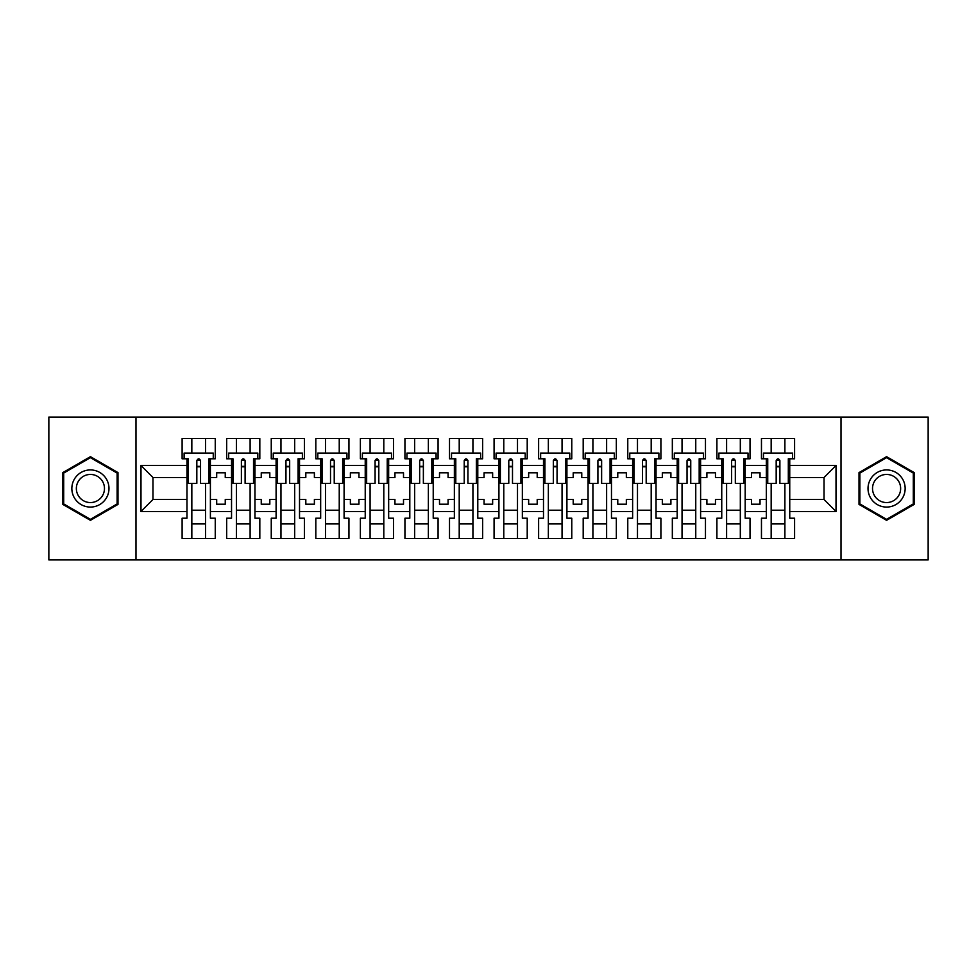 <?xml version="1.0" encoding="UTF-8"?>
<svg xmlns="http://www.w3.org/2000/svg" width="977" height="977" viewBox="0 0 977 977"><rect width="100%" height="100%" fill="white"/><g stroke="black" fill="none" stroke-linecap="round" stroke-linejoin="round"><path stroke-width="1.47" d="M841.014 417.081L48.85 417.081L48.85 559.919L928.15 559.919L928.15 417.081L841.014 417.081L841.014 559.919M745.182 499.503L751.46 499.503L751.46 504.217L760.033 504.217L760.033 499.503L766.322 499.503L766.322 477.497L760.033 477.497L760.033 472.783L751.46 472.783L751.46 477.497L745.182 477.497L745.182 511.496L766.322 511.496L766.322 518.213L761.462 518.213L761.462 538.498L794.594 538.498L794.594 518.213L789.746 518.213L789.746 499.503L824.026 499.503L824.026 477.497L789.746 477.497L789.746 499.503M700.607 499.503L706.896 499.503L706.896 504.217L715.469 504.217L715.469 499.503L721.747 499.503L721.747 477.497L715.469 477.497L715.469 472.783L706.896 472.783L706.896 477.497L700.607 477.497L700.607 511.496L721.747 511.496L721.747 518.213L716.898 518.213L716.898 538.498L750.031 538.498L750.031 518.213L745.182 518.213L745.182 511.496M656.043 499.503L662.333 499.503L662.333 504.217L670.906 504.217L670.906 499.503L677.183 499.503L677.183 477.497L670.906 477.497L670.906 472.783L662.333 472.783L662.333 477.497L656.043 477.497L656.043 511.496L677.183 511.496L677.183 518.213L672.335 518.213L672.335 538.498L705.467 538.498L705.467 518.213L700.607 518.213L700.607 511.496M611.48 499.503L617.769 499.503L617.769 504.217L626.342 504.217L626.342 499.503L632.62 499.503L632.62 477.497L626.342 477.497L626.342 472.783L617.769 472.783L617.769 477.497L611.48 477.497L611.48 511.496L632.62 511.496L632.62 518.213L627.771 518.213L627.771 538.498L660.904 538.498L660.904 518.213L656.043 518.213L656.043 511.496M566.916 499.503L573.206 499.503L573.206 504.217L581.767 504.217L581.767 499.503L588.056 499.503L588.056 477.497L581.767 477.497L581.767 472.783L573.206 472.783L573.206 477.497L566.916 477.497L566.916 511.496L588.056 511.496L588.056 518.213L583.196 518.213L583.196 538.498L616.34 538.498L616.34 518.213L611.48 518.213L611.48 511.496M522.353 499.503L528.642 499.503L528.642 504.217L537.203 504.217L537.203 499.503L543.493 499.503L543.493 477.497L537.203 477.497L537.203 472.783L528.642 472.783L528.642 477.497L522.353 477.497L522.353 511.496L543.493 511.496L543.493 518.213L538.632 518.213L538.632 538.498L571.777 538.498L571.777 518.213L566.916 518.213L566.916 511.496M477.79 499.503L484.067 499.503L484.067 504.217L492.64 504.217L492.64 499.503L498.929 499.503L498.929 477.497L492.64 477.497L492.64 472.783L484.067 472.783L484.067 477.497L477.79 477.497L477.79 511.496L498.929 511.496L498.929 518.213L494.069 518.213L494.069 538.498L527.214 538.498L527.214 518.213L522.353 518.213L522.353 511.496M433.226 499.503L439.503 499.503L439.503 504.217L448.077 504.217L448.077 499.503L454.366 499.503L454.366 477.497L448.077 477.497L448.077 472.783L439.503 472.783L439.503 477.497L433.226 477.497L433.226 511.496L454.366 511.496L454.366 518.213L449.505 518.213L449.505 538.498L482.638 538.498L482.638 518.213L477.79 518.213L477.79 511.496M388.663 499.503L394.94 499.503L394.94 504.217L403.513 504.217L403.513 499.503L409.803 499.503L409.803 477.497L403.513 477.497L403.513 472.783L394.94 472.783L394.94 477.497L388.663 477.497L388.663 511.496L409.803 511.496L409.803 518.213L404.942 518.213L404.942 538.498L438.075 538.498L438.075 518.213L433.226 518.213L433.226 511.496M344.087 499.503L350.377 499.503L350.377 504.217L358.95 504.217L358.95 499.503L365.227 499.503L365.227 477.497L358.95 477.497L358.95 472.783L350.377 472.783L350.377 477.497L344.087 477.497L344.087 511.496L365.227 511.496L365.227 518.213L360.379 518.213L360.379 538.498L393.511 538.498L393.511 518.213L388.663 518.213L388.663 511.496M299.524 499.503L305.813 499.503L305.813 504.217L314.386 504.217L314.386 499.503L320.664 499.503L320.664 477.497L314.386 477.497L314.386 472.783L305.813 472.783L305.813 477.497L299.524 477.497L299.524 511.496L320.664 511.496L320.664 518.213L315.815 518.213L315.815 538.498L348.948 538.498L348.948 518.213L344.087 518.213L344.087 511.496M254.96 499.503L261.25 499.503L261.25 504.217L269.823 504.217L269.823 499.503L276.1 499.503L276.1 477.497L269.823 477.497L269.823 472.783L261.25 472.783L261.25 477.497L254.96 477.497L254.96 511.496L276.1 511.496L276.1 518.213L271.252 518.213L271.252 538.498L304.384 538.498L304.384 518.213L299.524 518.213L299.524 511.496M210.397 499.503L216.686 499.503L216.686 504.217L225.247 504.217L225.247 499.503L231.537 499.503L231.537 477.497L225.247 477.497L225.247 472.783L216.686 472.783L216.686 477.497L210.397 477.497L210.397 511.496L231.537 511.496L231.537 518.213L226.676 518.213L226.676 538.498L259.821 538.498L259.821 518.213L254.96 518.213L254.96 511.496M135.986 559.919L135.986 417.081M254.96 477.497L254.96 465.504L276.1 465.504L276.1 477.497M299.524 477.497L299.524 458.787L304.384 458.787L304.384 438.502L271.252 438.502L271.252 458.787L276.1 458.787L276.1 465.504M299.524 465.504L320.664 465.504L320.664 477.497M344.087 477.497L344.087 458.787L348.948 458.787L348.948 438.502L315.815 438.502L315.815 458.787L320.664 458.787L320.664 465.504M344.087 465.504L365.227 465.504L365.227 477.497M388.663 477.497L388.663 458.787L393.511 458.787L393.511 438.502L360.379 438.502L360.379 458.787L365.227 458.787L365.227 465.504M388.663 465.504L409.803 465.504L409.803 477.497M433.226 477.497L433.226 458.787L438.075 458.787L438.075 438.502L404.942 438.502L404.942 458.787L409.803 458.787L409.803 465.504M433.226 465.504L454.366 465.504L454.366 477.497M477.79 477.497L477.79 458.787L482.638 458.787L482.638 438.502L449.505 438.502L449.505 458.787L454.366 458.787L454.366 465.504M477.79 465.504L498.929 465.504L498.929 477.497M522.353 477.497L522.353 458.787L527.214 458.787L527.214 438.502L494.069 438.502L494.069 458.787L498.929 458.787L498.929 465.504M522.353 465.504L543.493 465.504L543.493 477.497M566.916 477.497L566.916 458.787L571.777 458.787L571.777 438.502L538.632 438.502L538.632 458.787L543.493 458.787L543.493 465.504M566.916 465.504L588.056 465.504L588.056 477.497M611.48 477.497L611.48 458.787L616.34 458.787L616.34 438.502L583.196 438.502L583.196 458.787L588.056 458.787L588.056 465.504M611.48 465.504L632.62 465.504L632.62 477.497M656.043 477.497L656.043 458.787L660.904 458.787L660.904 438.502L627.771 438.502L627.771 458.787L632.62 458.787L632.62 465.504M656.043 465.504L677.183 465.504L677.183 477.497M700.607 477.497L700.607 458.787L705.467 458.787L705.467 438.502L672.335 438.502L672.335 458.787L677.183 458.787L677.183 465.504M700.607 465.504L721.747 465.504L721.747 477.497M745.182 477.497L745.182 458.787L750.031 458.787L750.031 438.502L716.898 438.502L716.898 458.787L721.747 458.787L721.747 465.504M745.182 465.504L766.322 465.504L766.322 477.497M789.746 477.497L789.746 458.787L794.594 458.787L794.594 438.502L761.462 438.502L761.462 458.787L766.322 458.787L766.322 465.504M789.746 465.504L836.019 465.504L836.019 511.496L789.746 511.496M186.973 499.503L186.973 477.497L152.974 477.497L152.974 499.503L186.973 499.503L186.973 518.213L182.113 518.213L182.113 538.498L215.258 538.498L215.258 518.213L210.397 518.213L210.397 511.496M186.973 511.496L140.981 511.496L140.981 465.504L186.973 465.504L186.973 477.497M210.397 477.497L210.397 458.787L215.258 458.787L215.258 438.502L182.113 438.502L182.113 458.787L186.973 458.787L186.973 465.504M210.397 465.504L231.537 465.504L231.537 477.497M254.96 465.504L254.96 458.787L259.821 458.787L259.821 438.502L226.676 438.502L226.676 458.787L231.537 458.787L231.537 465.504M766.322 499.503L766.322 511.496M721.747 499.503L721.747 511.496M677.183 499.503L677.183 511.496M632.62 499.503L632.62 511.496M588.056 499.503L588.056 511.496M543.493 499.503L543.493 511.496M498.929 499.503L498.929 511.496M454.366 499.503L454.366 511.496M409.803 499.503L409.803 511.496M365.227 499.503L365.227 511.496M320.664 499.503L320.664 511.496M276.1 499.503L276.1 511.496M231.537 499.503L231.537 511.496M152.974 499.503L140.981 511.496M140.981 465.504L152.974 477.497M824.026 499.503L836.019 511.496M836.019 465.504L824.026 477.497M196.829 466.786L200.541 466.786M191.834 510.214L205.536 510.214M191.834 523.928L205.536 523.928M191.834 438.502L191.834 453.072L205.536 453.072L205.536 438.502M191.834 538.498L191.834 483.359M205.536 538.498L205.536 483.359M241.392 466.786L245.105 466.786M236.397 510.214L250.112 510.214M236.397 523.928L250.112 523.928M236.397 438.502L236.397 453.072L250.112 453.072L250.112 438.502M236.397 538.498L236.397 483.359M250.112 538.498L250.112 483.359M285.956 466.786L289.668 466.786M280.961 510.214L294.675 510.214M280.961 523.928L294.675 523.928M280.961 438.502L280.961 453.072L294.675 453.072L294.675 438.502M280.961 538.498L280.961 483.359M294.675 538.498L294.675 483.359M330.519 466.786L334.232 466.786M325.524 510.214L339.239 510.214M325.524 523.928L339.239 523.928M325.524 438.502L325.524 453.072L339.239 453.072L339.239 438.502M325.524 538.498L325.524 483.359M339.239 538.498L339.239 483.359M375.083 466.786L378.807 466.786M370.088 510.214L383.802 510.214M370.088 523.928L383.802 523.928M370.088 438.502L370.088 453.072L383.802 453.072L383.802 438.502M370.088 538.498L370.088 483.359M383.802 538.498L383.802 483.359M419.658 466.786L423.371 466.786M414.651 510.214L428.366 510.214M414.651 523.928L428.366 523.928M414.651 438.502L414.651 453.072L428.366 453.072L428.366 438.502M414.651 538.498L414.651 483.359M428.366 538.498L428.366 483.359M464.222 466.786L467.934 466.786M459.214 510.214L472.929 510.214M459.214 523.928L472.929 523.928M459.214 438.502L459.214 453.072L472.929 453.072L472.929 438.502M459.214 538.498L459.214 483.359M472.929 538.498L472.929 483.359M508.785 466.786L512.498 466.786M503.778 510.214L517.492 510.214M503.778 523.928L517.492 523.928M503.778 438.502L503.778 453.072L517.492 453.072L517.492 438.502M503.778 538.498L503.778 483.359M517.492 538.498L517.492 483.359M553.348 466.786L557.061 466.786M548.353 510.214L562.056 510.214M548.353 523.928L562.056 523.928M548.353 438.502L548.353 453.072L562.056 453.072L562.056 438.502M548.353 538.498L548.353 483.359M562.056 538.498L562.056 483.359M597.912 466.786L601.624 466.786M592.917 510.214L606.632 510.214M592.917 523.928L606.632 523.928M592.917 438.502L592.917 453.072L606.632 453.072L606.632 438.502M592.917 538.498L592.917 483.359M606.632 538.498L606.632 483.359M642.475 466.786L646.188 466.786M637.48 510.214L651.195 510.214M637.48 523.928L651.195 523.928M637.48 438.502L637.48 453.072L651.195 453.072L651.195 438.502M637.48 538.498L637.48 483.359M651.195 538.498L651.195 483.359M687.039 466.786L690.751 466.786M682.044 510.214L695.758 510.214M682.044 523.928L695.758 523.928M682.044 438.502L682.044 453.072L695.758 453.072L695.758 438.502M682.044 538.498L682.044 483.359M695.758 538.498L695.758 483.359M731.602 466.786L735.327 466.786M726.607 510.214L740.322 510.214M726.607 523.928L740.322 523.928M726.607 438.502L726.607 453.072L740.322 453.072L740.322 438.502M726.607 538.498L726.607 483.359M740.322 538.498L740.322 483.359M776.178 466.786L779.89 466.786M771.171 510.214L784.885 510.214M771.171 523.928L784.885 523.928M771.171 438.502L771.171 453.072L784.885 453.072L784.885 438.502M771.171 538.498L771.171 483.359M784.885 538.498L784.885 483.359M117.985 472.587L90.421 456.662L62.846 472.587L62.846 504.413L90.421 520.338L117.985 504.413L117.985 472.587M859.015 472.587L859.015 504.413L886.579 520.338L914.154 504.413L914.154 472.587L886.579 456.662L859.015 472.587M196.829 466.359L200.541 466.359M186.973 458.787L188.402 458.787L188.402 483.359L196.829 483.359L196.829 460.643C198.062 458.25 199.308 458.25 200.541 460.643L200.541 483.359L208.968 483.359L208.968 458.787L210.397 458.787M200.541 460.717A1.856 0.757 -0 0 0 200.224 460.289L197.146 460.289A1.856 0.757 -0 0 0 196.829 460.717M213.255 458.787L213.255 453.072L184.116 453.072L184.116 458.787M74.337 479.218A18.563 18.563 0 0 0 81.128 504.584A18.563 18.563 0 0 0 106.493 497.781A18.563 18.563 0 0 0 99.703 472.416A18.563 18.563 0 0 0 74.337 479.218M78.245 481.466A14.057 14.057 0 0 0 83.387 500.676A14.057 14.057 0 0 0 102.585 495.534A14.057 14.057 0 0 0 97.444 476.324A14.057 14.057 0 0 0 78.245 481.466M117.13 473.076L117.13 503.924L90.421 519.337L63.7 503.924L63.7 473.076L90.421 457.663L117.13 473.076M870.507 479.218A18.563 18.563 0 0 0 877.297 504.584A18.563 18.563 0 0 0 902.663 497.781A18.563 18.563 0 0 0 895.872 472.416A18.563 18.563 0 0 0 870.507 479.218M874.415 481.466A14.057 14.057 0 0 0 879.556 500.676A14.057 14.057 0 0 0 898.755 495.534A14.057 14.057 0 0 0 893.613 476.324A14.057 14.057 0 0 0 874.415 481.466M913.3 473.076L913.3 503.924L886.579 519.337L859.87 503.924L859.87 473.076L886.579 457.663L913.3 473.076M241.392 466.359L245.105 466.359M231.537 458.787L232.966 458.787L232.966 483.359L241.392 483.359L241.392 460.643C242.626 458.25 243.871 458.25 245.105 460.643L245.105 483.359L253.531 483.359L253.531 458.787L254.96 458.787M245.105 460.717A1.856 0.757 -0 0 0 244.787 460.289L241.71 460.289A1.856 0.757 -0 0 0 241.392 460.717M257.818 458.787L257.818 453.072L228.679 453.072L228.679 458.787M285.956 466.359L289.668 466.359M276.1 458.787L277.529 458.787L277.529 483.359L285.956 483.359L285.956 460.643C287.189 458.25 288.435 458.25 289.668 460.643L289.668 483.359L298.095 483.359L298.095 458.787L299.524 458.787M289.668 460.717A1.856 0.757 -0 0 0 289.351 460.289L286.285 460.289A1.856 0.757 -0 0 0 285.956 460.717M302.381 458.787L302.381 453.072L273.242 453.072L273.242 458.787M330.519 466.359L334.232 466.359M320.664 458.787L322.092 458.787L322.092 483.359L330.519 483.359L330.519 460.643C331.765 458.25 332.998 458.25 334.232 460.643L334.232 483.359L342.658 483.359L342.658 458.787L344.087 458.787M334.232 460.717A1.856 0.757 -0 0 0 333.914 460.289L330.849 460.289A1.856 0.757 -0 0 0 330.519 460.717M346.945 458.787L346.945 453.072L317.806 453.072L317.806 458.787M375.083 466.359L378.807 466.359M365.227 458.787L366.656 458.787L366.656 483.359L375.083 483.359L375.083 460.643C376.328 458.25 377.562 458.25 378.807 460.643L378.807 483.359L387.234 483.359L387.234 458.787L388.663 458.787M378.807 460.717A1.856 0.757 -0 0 0 378.478 460.289L375.412 460.289A1.856 0.757 -0 0 0 375.083 460.717M391.508 458.787L391.508 453.072L362.382 453.072L362.382 458.787M419.658 466.359L423.371 466.359M423.371 460.497L423.371 483.359L431.797 483.359L431.797 458.787L433.226 458.787M423.371 460.717A1.856 0.757 -0 0 0 423.041 460.289L419.976 460.289A1.856 0.757 -0 0 0 419.658 460.717M423.371 460.643C422.125 458.25 420.892 458.25 419.658 460.643L419.658 483.359L411.232 483.359L411.232 458.787L409.803 458.787M436.084 458.787L436.084 453.072L406.945 453.072L406.945 458.787M464.222 466.359L467.934 466.359M467.934 460.497L467.934 483.359L476.361 483.359L476.361 458.787L477.79 458.787M467.934 460.717A1.856 0.757 -0 0 0 467.604 460.289L464.539 460.289A1.856 0.757 -0 0 0 464.222 460.717M467.934 460.643C466.688 458.25 465.455 458.25 464.222 460.643L464.222 483.359L455.795 483.359L455.795 458.787L454.366 458.787M480.647 458.787L480.647 453.072L451.508 453.072L451.508 458.787M508.785 466.359L512.498 466.359M512.498 460.497L512.498 483.359L520.924 483.359L520.924 458.787L522.353 458.787M512.498 460.717A1.856 0.757 -0 0 0 512.18 460.289L509.102 460.289A1.856 0.757 -0 0 0 508.785 460.717M512.498 460.643C511.252 458.25 510.018 458.25 508.785 460.643L508.785 483.359L500.358 483.359L500.358 458.787L498.929 458.787M525.211 458.787L525.211 453.072L496.072 453.072L496.072 458.787M553.348 466.359L557.061 466.359M557.061 460.497L557.061 483.359L565.488 483.359L565.488 458.787L566.916 458.787M557.061 460.717A1.856 0.757 -0 0 0 556.743 460.289L553.666 460.289A1.856 0.757 -0 0 0 553.348 460.717M557.061 460.643C555.828 458.25 554.582 458.25 553.348 460.643L553.348 483.359L544.922 483.359L544.922 458.787L543.493 458.787M569.774 458.787L569.774 453.072L540.635 453.072L540.635 458.787M597.912 466.359L601.624 466.359M601.624 460.497L601.624 483.359L610.051 483.359L610.051 458.787L611.48 458.787M601.624 460.717A1.856 0.757 -0 0 0 601.307 460.289L598.229 460.289A1.856 0.757 -0 0 0 597.912 460.717M601.624 460.643C600.391 458.25 599.145 458.25 597.912 460.643L597.912 483.359L589.485 483.359L589.485 458.787L588.056 458.787M614.338 458.787L614.338 453.072L585.199 453.072L585.199 458.787M642.475 466.359L646.188 466.359M646.188 460.497L646.188 483.359L654.614 483.359L654.614 458.787L656.043 458.787M646.188 460.717A1.856 0.757 -0 0 0 645.87 460.289L642.793 460.289A1.856 0.757 -0 0 0 642.475 460.717M646.188 460.643C644.954 458.25 643.709 458.25 642.475 460.643L642.475 483.359L634.049 483.359L634.049 458.787L632.62 458.787M658.901 458.787L658.901 453.072L629.762 453.072L629.762 458.787M687.039 466.359L690.751 466.359M690.751 460.497L690.751 483.359L699.178 483.359L699.178 458.787L700.607 458.787M690.751 460.717A1.856 0.757 -0 0 0 690.434 460.289L687.368 460.289A1.856 0.757 -0 0 0 687.039 460.717M690.751 460.643C689.518 458.25 688.284 458.25 687.039 460.643L687.039 483.359L678.612 483.359L678.612 458.787L677.183 458.787M703.464 458.787L703.464 453.072L674.325 453.072L674.325 458.787M731.602 466.359L735.327 466.359M735.327 460.497L735.327 483.359L743.753 483.359L743.753 458.787L745.182 458.787M735.327 460.717A1.856 0.757 -0 0 0 734.997 460.289L731.932 460.289A1.856 0.757 -0 0 0 731.602 460.717M735.327 460.643C734.081 458.25 732.848 458.25 731.602 460.643L731.602 483.359L723.175 483.359L723.175 458.787L721.747 458.787M748.028 458.787L748.028 453.072L718.889 453.072L718.889 458.787M776.178 466.359L779.89 466.359M766.322 458.787L767.739 458.787L767.739 483.359L776.178 483.359L776.178 460.643C777.411 458.25 778.645 458.25 779.89 460.643L779.89 483.359L788.317 483.359L788.317 458.787L789.746 458.787M779.89 460.717A1.856 0.757 -0 0 0 779.561 460.289L776.495 460.289A1.856 0.757 -0 0 0 776.178 460.717M792.603 458.787L792.603 453.072L763.464 453.072L763.464 458.787"/></g></svg>

